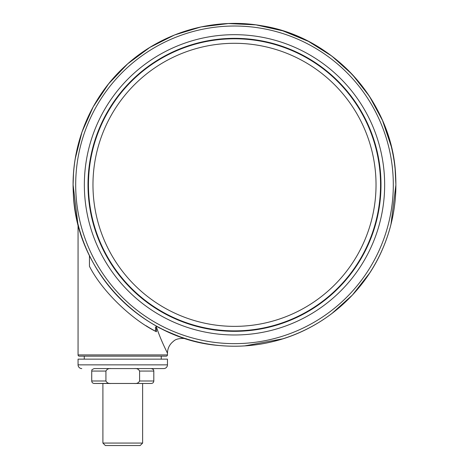 <?xml version="1.0" encoding="UTF-8"?>
<svg xmlns="http://www.w3.org/2000/svg" width="469" height="469" viewBox="0 0 469 469"><rect width="100%" height="100%" fill="white"/><g stroke="black" fill="none" stroke-linecap="round" stroke-linejoin="round"><path stroke-width="0.7" d="M140.888 368.575L104.634 368.575M161.248 359.143L161.248 356.159L166.214 356.159A1.243 1.243 0 0 0 167.456 354.916L167.456 353.239C167.732 353.45 161.025 340.992 156.453 327.063L155.515 327.063L155.515 331.249L156.453 331.753C132.803 320.268 102.435 291.906 89.45 266.298L89.45 255.599M166.214 356.159L79.308 356.159A1.243 1.243 0 0 1 78.065 354.916L78.065 224.557M161.248 356.159L84.273 356.159L84.273 359.143M81.794 368.575A3.723 3.723 0 0 1 78.065 364.853L78.065 359.143L167.456 359.143L167.456 364.853A3.723 3.723 0 0 1 163.734 368.575L102.899 368.575M142.629 368.575L163.734 368.575M380.81 177.423A146.498 146.498 0 0 0 227.096 38.517A146.498 146.498 0 0 0 88.19 192.237A146.498 146.498 0 0 0 241.904 331.143A146.498 146.498 0 0 0 380.81 177.423M142.629 443.064L140.143 445.55L105.378 445.55L102.899 443.064L142.629 443.064L142.629 383.472M380.564 177.434A146.252 146.252 0 0 1 241.893 330.897A146.252 146.252 0 0 1 88.436 192.226A146.252 146.252 0 0 1 227.107 38.763A146.252 146.252 0 0 1 380.564 177.434A146.252 146.252 0 0 1 241.893 330.897A146.252 146.252 0 0 1 88.436 192.226M93.149 191.985A141.532 141.532 0 0 0 241.658 326.184A141.532 141.532 0 0 0 375.851 177.675A141.532 141.532 0 0 0 227.342 43.476A141.532 141.532 0 0 0 93.149 191.985M105.924 371.061L91.725 371.061C92.463 370.264 90.241 370.293 94.21 368.575L111.118 368.575C108.691 368.306 106.961 369.132 105.924 371.061L105.924 380.992C106.955 382.915 108.691 383.742 111.118 383.472L94.21 383.472L109.558 383.384M134.41 383.472C136.837 383.748 138.566 382.915 139.604 380.992L153.803 380.992C153.656 382.499 152.824 383.325 151.317 383.472L111.118 383.472M153.803 380.992L153.803 371.061L139.604 371.061L139.604 380.992M139.604 371.061C138.566 369.132 136.837 368.306 134.41 368.575L111.118 368.575M79.308 356.159L84.273 356.159M156.453 331.753L156.453 327.063C155.72 325.081 158.927 328.036 160.134 328.2L165.158 330.575A161.4 161.4 0 0 0 183.051 337.809A161.4 161.4 0 0 1 165.158 330.575C178.062 336.103 185.261 338.917 186.762 339.005C185.208 338.899 177.986 336.074 165.088 330.539M395.865 187.987A161.4 161.4 0 0 1 394.728 204.232A161.4 161.4 0 0 0 395.865 187.987M391.504 222.23A161.4 161.4 0 0 1 382.845 248.418A161.4 161.4 0 0 0 391.504 222.23M372.011 269.323A161.4 161.4 0 0 1 351.996 295.482A161.4 161.4 0 0 0 372.011 269.323M324.231 318.984A161.4 161.4 0 0 1 272.718 341.637A161.4 161.4 0 0 0 324.231 318.984M264.733 343.372A161.4 161.4 0 0 1 253.067 345.155A161.4 161.4 0 0 0 264.733 343.372M239.823 346.14A161.4 161.4 0 0 1 219.867 345.565A161.4 161.4 0 0 0 239.823 346.14M392.254 150.725A161.4 161.4 0 0 1 394.722 165.364A161.4 161.4 0 0 0 392.254 150.725M89.45 266.298A166.366 166.366 0 0 0 89.649 266.656M145.965 325.679A166.366 166.366 0 0 0 155.515 331.249M88.377 253.371A161.4 161.4 0 0 1 79.578 230.091A161.4 161.4 0 0 0 88.377 253.371M78.065 354.916L167.456 354.916M73.328 192.988A161.377 161.377 0 0 0 242.661 346.005A161.377 161.377 0 0 0 395.672 176.672A161.377 161.377 0 0 0 226.339 23.655A161.377 161.377 0 0 0 73.328 192.988M75.896 192.859A158.809 158.809 0 0 0 242.532 343.437A158.809 158.809 0 0 0 393.104 176.801A158.809 158.809 0 0 0 226.468 26.223A158.809 158.809 0 0 0 75.896 192.859M84.543 192.419A150.15 150.15 0 0 0 242.092 334.79A150.15 150.15 0 0 0 384.457 177.241A150.15 150.15 0 0 0 226.908 34.87A150.15 150.15 0 0 0 84.543 192.419M88.641 192.214A146.047 146.047 0 0 0 241.881 330.692A146.047 146.047 0 0 0 380.359 177.446A146.047 146.047 0 0 0 227.119 38.968A146.047 146.047 0 0 0 88.641 192.214M91.725 371.061L91.725 380.992L105.924 380.992M78.065 364.853L167.456 364.853M395.689 176.672C396.88 201.564 392.594 225.478 382.845 248.418C363.446 294.497 321.371 330.112 272.718 341.637C255.318 345.858 237.701 347.166 219.867 345.565C142.031 340.084 75.656 270.982 73.311 192.988C70.643 145.636 90.324 97.669 125.463 65.83C161.488 32.414 213.319 17.16 261.702 25.742C334.385 36.834 393.286 103.18 395.689 176.672M73.498 173.489L73.1 184.827L77.854 223.713M244.636 345.911L282.86 338.811M331.665 313.702L352.412 295.042L369.631 273.081M390.958 224.458L395.9 184.827L395.091 168.723M102.899 383.472L102.899 443.064M91.725 380.992C91.871 382.499 92.698 383.325 94.21 383.472M153.803 371.061C153.24 370.258 154.846 369.859 151.317 368.575M75.222 158.745L81.999 131.977L93.243 106.756L108.615 83.822L127.674 63.843L149.863 47.404L174.527 34.987L200.943 26.956L228.344 23.55L255.922 24.857L282.877 30.854L308.414 41.354L331.788 56.051L352.319 74.518L369.396 96.215L382.528 120.51L391.328 146.68M167.456 353.239C167.574 348.285 169.596 344.287 173.518 341.244C177.059 337.434 186.668 338.43 186.738 338.999L186.586 338.952"/></g></svg>

